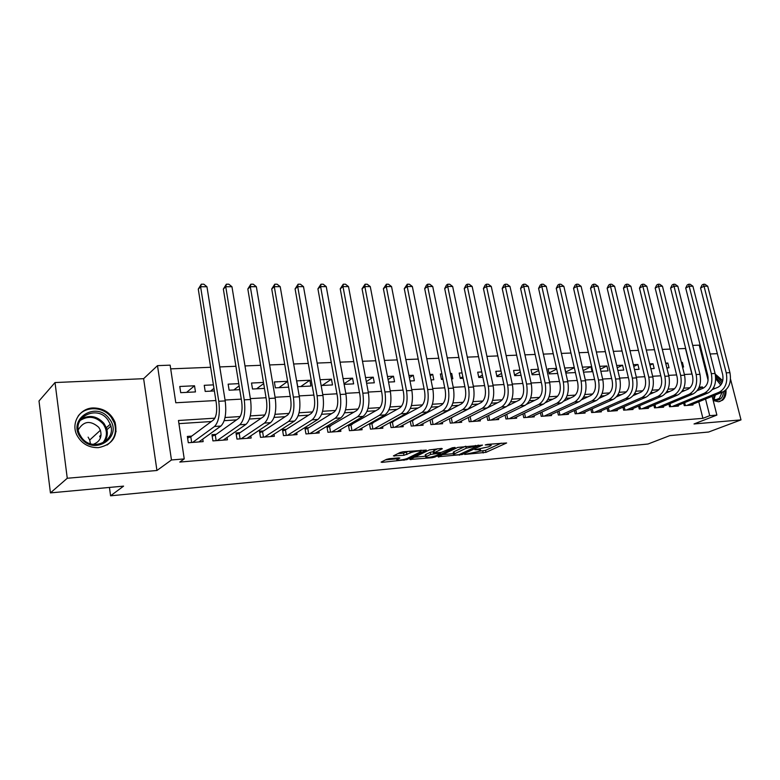 <?xml version="1.0" encoding="UTF-8"?>
<svg xmlns="http://www.w3.org/2000/svg" width="780" height="780" viewBox="0 0 780 780"><rect width="100%" height="100%" fill="white"/><g stroke="black" fill="none" stroke-linecap="round" stroke-linejoin="round"><path stroke-width="1.17" d="M464.675 454.428L485.979 452.341L506.63 442.972L487.451 444.366L485.248 444.951L488.241 444.892C490.747 444.707 491.663 444.951 490.961 445.604L488.416 446.862L474.913 449.699L477.731 449.738C480.236 449.543 481.143 449.777 480.46 450.421L478.003 451.63L464.675 454.428M99.772 436.176L100.367 438.145M98.456 447.642C112.544 444.668 118.092 436.264 115.109 422.428C110.984 412.893 103.652 408.067 93.112 407.94C79.726 408.232 70.688 423.062 76.908 435.152C81.588 443.664 88.774 447.837 98.456 447.642M713.203 400.53L718.517 401.778L722.592 400.169C725.185 397.888 726.317 394.475 725.985 389.912M722.758 380.679L715.231 374.088M389.366 458.698L386.441 459.401L381.108 462.111L382.132 462.355L406.897 459.644L426.299 450.089L403.046 451.796L400.062 452.507L393.412 455.89L403.962 455.286L410.134 452.975C413.176 451.357 422.935 450.245 420.664 451.776L407.531 458.308C404.566 459.869 394.963 460.98 397.156 459.488L399.857 458.084L398.853 457.84L389.366 458.698M50.437 492.892L39 400.978L55.019 382.551L67.265 478.257L50.437 492.892L123.591 486.125L110.575 495.807L647.995 444.025L669.796 435.62L708.611 432.023L741 419.884L694.015 423.959L716.879 415.087L709.722 415.672L702.907 418.334L179.79 462.062L184.236 458.913L171.464 459.966L157.501 365.635L170.137 365.157L175.793 402.763L215.884 400.53M67.265 478.257L156.936 470.486L171.464 459.966M438.067 456.768L462.209 454.545L482.498 445.107L457.743 447.418L438.067 456.768M432.12 457.723L409.909 459.459L429.341 449.923L441.607 448.402L442.328 448.773L434.109 452.77L441.1 452.459L452.4 447.759L455.091 447.437L434.957 457.06L432.12 457.723L431.954 456.885M707.596 374.673L706.826 375.277M741 419.884L730.529 379.109M194.522 385.778L195.468 391.921L180.716 392.671L179.77 386.48L194.522 385.778L186.615 392.369M213.964 388.362L210.473 391.16M213.408 384.872L204.243 385.31L205.198 391.423L214.373 390.956M239.119 385.876L233.795 389.971M238.758 383.653L228.15 384.16L229.125 390.205L239.733 389.668M263.679 383.575L256.61 388.81M263.494 382.463L251.521 383.038L252.506 389.015L264.488 388.401M287.664 381.42L278.918 387.67M287.644 381.303L274.365 381.937L275.369 387.855L288.659 387.173M309.894 380.231L310.918 386.041L297.736 386.714L296.712 380.864L309.894 380.231L300.748 386.558M320.112 379.743L331.461 379.197L322.12 385.466M343.093 378.641L352.579 378.183L344.029 383.75M365.547 377.559L373.25 377.188L366.298 381.595M387.485 376.506L393.481 376.223L388.069 379.558M408.935 375.482L413.293 375.268L409.363 377.637M429.916 374.468L432.705 374.341L430.18 375.814M421.337 374.878L422.428 380.357M450.43 373.483L451.717 373.425L450.557 374.088M442.855 378.514L441.431 379.324M441.919 373.893L440.359 373.971L441.451 379.392L443.011 379.304M462.842 376.75L460.268 378.193M462.052 372.928L459.215 373.064L460.317 378.427L463.154 378.281M482.401 375.063L478.725 377.091M481.757 371.982L477.691 372.177L478.803 377.481L482.869 377.276M501.559 373.464L496.811 376.028M501.043 371.056L495.807 371.309L496.928 376.565L502.154 376.291M520.309 371.933L514.547 374.985M519.919 370.149L513.572 370.451L514.693 375.658L521.05 375.336M538.678 370.471L531.931 373.971M538.414 369.262L530.985 369.613L532.106 374.77L539.545 374.39M556.676 369.067L548.993 372.986M556.52 368.394L548.057 368.794L549.188 373.893L557.661 373.464M574.314 367.721L565.724 372.031M574.265 367.536L564.808 367.994L565.948 373.045L575.416 372.557M582.367 367.146L590.957 366.736L583.157 370.588M599.703 366.317L606.908 365.976L600.366 369.154M616.688 365.498L622.557 365.215L617.224 367.78M633.341 364.699L637.923 364.484L633.76 366.454M649.662 363.919L653.016 363.753L649.964 365.177M665.672 363.148L667.836 363.041L665.867 363.948M683.631 403.046L684.265 405.639L692.981 404.986L692.796 404.215M668.879 404.06L669.533 406.741L678.405 406.078L678.21 405.288M653.855 405.093L654.517 407.862L663.556 407.189L663.361 406.37M638.557 406.136L639.239 409.003L648.443 408.32L648.239 407.472M622.966 407.199L623.659 410.173L633.038 409.471L632.833 408.593M607.084 408.281L607.795 411.352L617.35 410.641L617.136 409.734M590.899 409.373L591.63 412.561L601.37 411.84L601.146 410.894M574.402 410.485L575.152 413.8L585.078 413.059L584.854 412.084M557.583 411.606L558.353 415.058L568.464 414.297L568.24 413.283M540.433 412.756L541.222 416.335L551.538 415.565L551.304 414.511M522.941 413.917L523.75 417.641L534.271 416.851L534.037 415.76M505.108 415.087L505.937 418.977L516.662 418.177L516.418 417.037M486.905 416.276L487.753 420.332L498.703 419.513L498.449 418.324M468.331 417.485L469.199 421.726L480.382 420.888L480.119 419.65M449.377 418.704L450.274 423.14L461.682 422.282L461.409 420.985M430.024 419.942L430.94 424.583L442.591 423.715L442.319 422.36M410.26 421.19L411.206 426.065L423.101 425.168L422.819 423.755M390.078 422.448L391.053 427.567L403.202 426.66L402.909 425.168M369.457 423.725L370.461 429.107L382.873 428.181L382.58 426.611M348.397 425.002L349.43 430.687L362.105 429.731L361.803 428.084M330.671 426.133L326.878 426.406L327.931 432.286L340.889 431.32L340.567 429.585M308.792 427.703L304.912 427.986L305.955 433.933L319.195 432.939L318.874 431.106M286.426 429.312L282.457 429.595L283.481 435.62L297.024 434.606L296.692 432.656M263.552 430.96L259.486 431.243L260.5 437.336L274.346 436.303L274.004 434.236M240.143 432.637L235.999 432.929L236.983 439.091L251.16 438.029L250.799 435.835M216.197 434.353L211.955 434.655L212.93 440.895L227.428 439.813L227.058 437.473M702.907 418.334L698.773 401.778M684.889 390.507L682.519 390.663M669.474 391.521L666.832 391.697M653.767 392.545L650.842 392.74M637.757 393.598L634.53 393.812M621.426 394.67L617.896 394.894M604.783 395.752L600.932 396.006M587.798 396.864L583.615 397.137M570.472 398.005L565.948 398.297M552.796 399.165L547.911 399.477M534.749 400.345L529.493 400.686M516.331 401.544L510.695 401.915M497.523 402.782L491.488 403.172M478.325 404.04L471.871 404.459M458.708 405.317L451.815 405.776M438.662 406.633L431.32 407.111M418.177 407.979L410.368 408.486M397.235 409.344L388.937 409.89M375.833 410.748L367.019 411.323M353.935 412.181L344.594 412.796M331.539 413.654L321.643 414.297M308.617 415.155L298.145 415.837M285.158 416.686L274.092 417.407M261.144 418.255L249.444 419.026M236.554 419.874L224.201 420.683M211.361 421.522L178.942 423.647M452.498 417.388L451.815 417.436M433.251 418.772L432.071 418.86M413.595 420.186L411.889 420.303M393.529 421.629L391.277 421.785M373.025 423.091L370.198 423.296M352.082 424.603L348.66 424.846M191.695 436.118L187.346 436.43L188.302 442.738L203.141 441.626L202.761 439.12M691.86 374.078L685.474 348.494L677.995 348.796M670.225 349.099L662.308 349.411M654.478 349.723L646.308 350.044M638.43 350.356L629.996 350.698M622.06 351.01L613.353 351.351M605.368 351.663L596.378 352.024M588.334 352.346L579.062 352.706M570.97 353.028L561.395 353.408M553.234 353.73L543.358 354.12M535.148 354.442L524.94 354.851M516.672 355.173L506.132 355.592M497.815 355.924L486.935 356.353M478.549 356.684L467.308 357.133M458.864 357.464L447.262 357.923M438.76 358.254L426.767 358.732M418.207 359.073L405.824 359.56M397.205 359.902L384.404 360.409M375.716 360.75L362.495 361.276M353.75 361.618L340.08 362.164M331.266 362.515L317.138 363.07M308.266 363.421L293.66 363.997M284.719 364.348L269.617 364.952M260.618 365.303L244.988 365.927M235.921 366.278L219.765 366.922M210.629 367.282L170.703 368.862M682.549 367.097L683.553 367.048L682.393 362.349L681.379 362.398M667.836 363.041L668.996 367.79L666.841 367.906M653.016 363.753L654.176 368.55L650.822 368.716M637.923 364.484L639.083 369.32L634.501 369.554M622.557 365.215L623.717 370.1L617.848 370.402M606.908 365.976L608.059 370.9L600.853 371.26M590.957 366.736L592.108 371.709L583.518 372.148M451.717 373.425L452.81 378.807L451.532 378.875M432.705 374.341L433.787 379.782L430.999 379.918M413.293 375.268L414.375 380.767L410.017 380.991M393.481 376.223L394.553 381.781L388.557 382.083M373.25 377.188L374.302 382.805L366.6 383.204M352.579 378.183L353.632 383.867L344.136 384.345M331.461 379.197L332.504 384.94L321.145 385.515M109.444 487.441L110.575 495.807M156.936 470.486L143.627 378.68L55.019 382.551M143.627 378.68L157.501 365.635M692.698 345.394L699.221 345.15L708.084 380.26M717.337 353.662L710.131 353.983M702.458 354.315L701.542 354.354M214.9 418.168L178.464 420.498L184.236 458.913M702.858 388.323L702.517 386.968L699.182 387.173M690.066 387.757L683.787 388.157M674.622 388.752L668.09 389.161M658.876 389.756L652.09 390.185M642.827 390.78L635.768 391.238M626.467 391.833L619.125 392.301M609.775 392.896L602.15 393.383M592.751 393.988L584.825 394.495M575.386 395.099L567.138 395.626M557.661 396.23L549.091 396.786M539.565 397.39L530.663 397.956M521.089 398.57L511.846 399.165M502.232 399.779L492.619 400.394M482.966 401.017L472.982 401.651M463.281 402.275L452.907 402.938M443.167 403.562L432.393 404.245M422.604 404.878L411.421 405.59M401.593 406.224L389.971 406.965M380.104 407.599L368.023 408.369M358.118 409.003L345.579 409.802M335.624 410.446L322.598 411.274M312.614 411.918L299.072 412.786M289.048 413.419L274.989 414.326M264.927 414.97L250.312 415.906M240.22 416.549L225.03 417.514M709.722 415.672L705.539 399.019M712.14 396.328L716.879 415.087M225.049 400.023L241.274 399.126M250.37 398.619L266.058 397.741M275.087 397.244L290.248 396.406M299.208 395.899L313.862 395.09M322.764 394.592L336.94 393.802M345.774 393.315L359.492 392.555M368.257 392.067L381.527 391.326M390.234 390.848L403.065 390.127M411.713 389.649L424.125 388.957M432.715 388.479L444.727 387.816M453.258 387.338L464.89 386.695M473.353 386.227L484.614 385.603M493.009 385.135L503.919 384.52M512.255 384.062L522.815 383.477M531.102 383.019L541.32 382.444M549.549 381.985L559.445 381.44M567.616 380.981L577.21 380.455M585.312 379.997L594.604 379.48M602.657 379.041L611.657 378.534M619.661 378.095L628.378 377.608M636.314 377.169L644.767 376.701M652.655 376.262L660.835 375.804M668.665 375.365L676.601 374.927M684.382 374.498L692.065 374.069M698.49 388.654L702.517 386.968M682.393 362.349L681.466 362.768M114.611 421.171L116.074 431.73M478.608 451.357L485.56 450.323L501.316 443.147M442.514 454.652L453.531 453.648M459.001 454.672L478.101 445.79L466.284 448.207L453.648 454.214C452.946 454.877 453.892 455.11 456.485 454.906L459.001 454.672M453.365 452.81L453.95 451.717L465.426 446.306M425.51 456.212L414.443 457.226M437.512 448.763L433.738 450.869M426.182 456.573L425.646 456.885C426.485 457.967 429.868 457.567 435.796 455.695L440.505 453.424L439.579 453.19L430.648 454.418L426.182 456.573L425.773 454.467L425.353 455.374M425.773 454.467L430.228 452.302L433.875 451.552M397.839 453.628L403.543 453.122L408.74 451.288M420.44 450.625L421.337 450.187M385.515 459.869L397.02 458.815M712.355 389.581L717.99 387.25C722.173 384.852 723.723 380.562 722.631 374.38L700.557 288.005L702.068 284.983L703.453 284.261L704.925 284.261L707.704 286.202L729.924 372.645C731.552 381.937 729.222 388.362 722.914 391.93L690.446 405.171M707.704 286.202L704.028 286.211L726.239 372.85C727.876 382.161 725.536 388.606 719.248 392.174L686.819 405.444M703.453 284.261L704.028 286.211L700.557 288.005M684.635 402.626L685.367 405.551M715.669 377.072L721.636 383.75M723.508 391.657C723.197 396.815 721.012 399.682 716.976 400.276L712.94 399.477M712.842 399.097L716.089 399.633L719.384 398.327L722.114 392.252M720.759 385.086L715.728 378.7M719.589 401.612L721.49 400.501C723.957 398.356 725.098 395.119 724.903 390.819M722.309 382.249L715.445 375.19M707.275 377.052L708.006 376.565M708.123 377.51L707.489 377.871M109.258 418.772C123.815 436.361 94.438 456.817 80.886 437.921C66.193 419.747 96.301 400.033 109.258 418.772M81.588 437.541C92.167 452.624 117.263 440.563 110.253 424.203L107.845 419.815C97.217 404.255 70.999 417.407 79.687 434.382L81.588 437.541M88.111 437.141L89.719 440.027L90.431 443.742M93.132 444.376C99.801 441.851 102.219 437.141 100.396 430.258L98.748 427.303C90.48 420.157 83.665 420.966 78.322 429.741M107.084 445.01C114.631 439.481 117.058 432.139 114.367 423.004L111.316 417.378C103.574 406.448 85.371 405.668 78.049 416.247M697.154 390.712L703.131 388.206C707.294 385.798 708.825 381.469 707.743 375.229L685.708 288.035L687.239 284.983L688.613 284.261L690.115 284.261L692.903 286.221L715.084 373.474C716.713 382.853 714.402 389.347 708.123 392.935L675.821 406.273M692.903 286.221L689.169 286.221L711.331 373.678C712.959 383.087 710.648 389.59 704.379 393.188L672.126 406.546M688.613 284.261L689.169 286.221L685.708 288.035M669.942 403.621L670.683 406.653M681.652 391.882L687.989 389.191C692.123 386.763 693.654 382.395 692.562 376.087L670.585 288.073L672.126 284.993L673.501 284.252L675.022 284.252L677.83 286.231L699.962 374.322C701.591 383.799 699.289 390.341 693.05 393.959L660.933 407.384M677.83 286.231L674.017 286.24L696.14 374.536C697.768 384.033 695.467 390.595 689.237 394.222L657.169 407.667M673.501 284.252L674.017 286.24L670.585 288.073M654.966 404.625L655.726 407.774M665.847 393.081L672.565 390.195C676.669 387.738 678.191 383.331 677.099 376.964L655.181 288.103L656.731 284.993L658.096 284.252L659.646 284.252L662.474 286.25L684.548 375.18C686.185 384.755 683.894 391.355 677.693 395.002L645.762 408.515M662.474 286.25L658.593 286.26L680.648 375.404C682.285 384.988 680.004 391.619 673.803 395.265L641.93 408.808M658.096 284.252L658.593 286.26L655.181 288.103M639.717 405.639L640.497 408.915M649.721 394.31L656.838 391.209C660.923 388.742 662.425 384.296 661.333 377.861L639.473 288.142L641.043 285.002L642.398 284.252L643.987 284.252L646.825 286.27L668.84 376.058C670.468 385.72 668.207 392.389 662.035 396.065L630.318 409.675M646.825 286.27L642.866 286.27L664.862 376.282C666.49 385.973 664.228 392.652 658.076 396.337L626.408 409.968M642.398 284.252L642.866 286.27L639.473 288.142M624.185 406.673L624.985 410.075M633.272 395.577L640.799 392.252C644.855 389.756 646.347 385.271 645.265 378.778L623.464 288.181L625.063 285.002L626.408 284.252L628.017 284.252L630.874 286.289L652.821 376.954C654.449 386.714 652.197 393.452 646.074 397.147L614.572 410.845M630.874 286.289L626.837 286.289L648.765 377.188C650.393 386.968 648.151 393.715 642.038 397.43L610.594 411.148M626.408 284.252L626.837 286.289L623.464 288.181M608.361 407.716L609.18 411.255M616.473 396.893L624.448 393.305C628.475 390.799 629.957 386.266 628.875 379.714L607.152 288.21L608.761 285.012L610.096 284.252L611.744 284.252L614.611 286.309L636.49 377.871C638.108 387.728 635.885 394.524 629.801 398.258L598.533 412.045M614.611 286.309L610.496 286.309L632.356 378.105C633.974 387.982 631.751 394.797 625.687 398.541L594.477 412.357M610.096 284.252L610.496 286.309L607.152 288.21M592.234 408.779L593.083 412.454M599.323 398.239L607.776 394.387C611.774 391.862 613.236 387.28 612.154 380.659L590.518 288.249L592.147 285.022L593.473 284.242L595.15 284.242L598.026 286.319L619.827 378.807C621.446 388.762 619.242 395.626 613.207 399.389L582.192 413.273M598.026 286.319L593.824 286.328L615.605 379.041C617.233 389.025 615.03 395.899 609.005 399.672L578.058 413.585M593.473 284.242L593.824 286.328L590.518 288.249M575.796 409.851L576.664 413.683M581.802 399.643L590.772 395.489C594.731 392.944 596.173 388.323 595.101 381.625L573.553 288.288L575.201 285.022L576.508 284.242L578.224 284.242L581.11 286.338L602.823 379.762C604.451 389.815 602.267 396.747 596.281 400.54L565.529 414.521M581.11 286.338L576.829 286.348L598.523 379.997C600.142 390.088 597.967 397.03 592 400.822L561.317 414.833M576.508 284.242L576.829 286.348L573.553 288.288M559.045 410.933L559.933 414.94M563.882 401.105L573.417 396.61C577.346 394.046 578.77 389.376 577.697 382.619L556.247 288.327L557.914 285.031L559.211 284.242L560.957 284.242L563.862 286.357L585.487 380.728C587.096 390.897 584.942 397.888 579.014 401.71L548.545 415.789M563.862 286.357L559.494 286.367L581.09 380.981C582.709 391.16 580.554 398.171 574.636 402.002L544.245 416.11M559.211 284.242L559.494 286.367L556.247 288.327M541.963 412.035L542.88 416.208M545.551 402.626L555.711 397.761C559.601 395.168 561.005 390.458 559.942 383.633L538.59 288.366L540.277 285.031L541.564 284.242L543.348 284.242L546.263 286.377L567.782 381.722C569.39 391.989 567.265 399.048 561.385 402.909L531.219 417.085M546.263 286.377L541.808 286.387L563.297 381.976C564.905 392.272 562.78 399.35 556.93 403.211L526.832 417.417M541.564 284.242L541.808 286.387L538.59 288.366M524.54 413.147L525.486 417.514M526.744 404.245L537.644 398.931C541.486 396.318 542.88 391.56 541.808 384.657L520.572 288.405L522.288 285.041L523.556 284.242L525.379 284.242L528.304 286.397L549.715 382.736C551.314 393.11 549.217 400.238 543.397 404.128L513.552 418.402M528.304 286.397L523.76 286.406L545.132 382.99C546.741 393.393 544.645 400.54 538.843 404.44L509.077 418.743M523.556 284.242L523.76 286.406L520.572 288.405M506.766 414.277L507.741 418.84M507.341 406.01L519.188 400.13C522.99 397.498 524.365 392.691 523.302 385.71L502.193 288.444L503.919 285.051L505.177 284.232L507.029 284.232L509.983 286.416L531.268 383.77C532.867 394.251 530.79 401.456 525.038 405.376L495.524 419.757M509.983 286.416L505.342 286.426L526.588 384.033C528.187 394.543 526.12 401.768 520.387 405.697L490.961 420.098M505.177 284.232L505.342 286.426L502.193 288.444M488.641 415.418L489.645 420.196M469.648 416.812L500.35 401.349C504.104 398.697 505.459 393.841 504.397 386.782L483.424 288.483L485.17 285.051L486.418 284.232L488.309 284.232L491.273 286.435L512.421 384.823C514.01 395.421 511.973 402.704 506.288 406.653L477.136 421.132M491.273 286.435L486.535 286.445L507.643 385.086C509.242 395.723 507.205 403.016 501.54 406.975L472.475 421.483M486.418 284.232L486.535 286.445L483.424 288.483M470.155 416.647L471.169 421.58M449.602 418.587L481.104 402.597C484.819 399.916 486.145 395.011 485.092 387.884L464.256 288.532L466.031 285.061L467.259 284.232L469.19 284.232L472.163 286.465L493.174 385.905C494.764 396.62 492.755 403.972 487.139 407.95L458.367 422.536M472.163 286.465L467.327 286.465L488.299 386.178C489.879 396.923 487.88 404.293 482.293 408.281L453.609 422.887M467.259 284.232L467.327 286.465L464.256 288.532M451.318 418.002L452.322 422.984M430.053 420.089L461.448 403.874C465.104 401.164 466.411 396.211 465.358 389.005L444.688 288.571L446.482 285.061L447.691 284.232L449.66 284.232L452.654 286.484L473.509 387.007C475.088 397.839 473.109 405.259 467.581 409.285L439.208 423.969M452.654 286.484L447.71 286.484L468.526 387.28C470.106 398.141 468.136 405.59 462.628 409.617L434.353 424.33M447.691 284.232L447.71 286.484L444.688 288.571M432.091 419.386L433.085 424.427M410.329 421.541L441.363 405.171C444.97 402.441 446.248 397.439 445.204 390.156L424.69 288.619L426.514 285.07L427.703 284.222L429.721 284.222L432.724 286.504L453.414 388.128C454.984 399.087 453.043 406.585 447.593 410.641L419.65 425.431M432.724 286.504L427.674 286.514L448.325 388.411C449.885 399.399 447.964 406.926 442.533 410.982L414.697 425.802M427.703 284.222L427.674 286.514L424.69 288.619M412.454 420.8L413.439 425.89M390.185 423.023L420.839 406.497C424.378 403.748 425.636 398.687 424.593 391.326L404.264 288.659L407.277 284.222L409.334 284.222L412.357 286.523L432.871 389.279C434.431 400.354 432.529 407.94 427.177 412.025L399.672 426.923M412.357 286.523L407.189 286.533L427.664 389.571C429.224 400.676 427.333 408.281 422 412.376L394.612 427.303M407.277 284.222L407.189 286.533L404.264 288.659M392.398 422.253L393.383 427.391M369.613 424.544L399.857 407.862C403.338 405.083 404.557 399.974 403.523 392.525L383.389 288.707L386.402 284.222L388.508 284.222L391.54 286.552L411.869 390.458C413.419 401.661 411.557 409.325 406.292 413.449L379.265 428.454M391.54 286.552L386.266 286.552L406.546 390.751C408.096 401.993 406.244 409.675 400.998 413.81L374.098 428.834M386.402 284.222L386.266 286.552L383.389 288.707M371.923 423.725L372.889 428.932M348.592 426.094L378.398 409.256C381.81 406.448 383.009 401.281 381.985 393.744L362.047 288.756L365.069 284.222L367.224 284.222L370.266 286.572L390.39 391.657C391.93 402.997 390.117 410.738 384.94 414.901L358.43 430.014M370.266 286.572L364.865 286.582L384.94 391.96C386.48 403.328 384.677 411.099 379.529 415.262L353.145 430.404M365.069 284.222L364.865 286.582L362.047 288.756M351 425.236L351.956 430.492M327.103 427.674L356.45 410.67C359.794 407.852 360.955 402.626 359.941 395.002L340.236 288.805L343.249 284.212L345.452 284.212L348.504 286.591L368.413 392.886C369.944 404.352 368.18 412.181 363.11 416.383L337.126 431.603M348.504 286.591L342.995 286.601L362.846 393.198C364.367 404.703 362.612 412.552 357.572 416.754L331.724 432.003M343.249 284.212L342.995 286.601L340.236 288.805M329.608 426.777L330.564 432.091M305.146 429.302L307.759 428.347L333.996 412.132C337.262 409.276 338.393 404.001 337.389 396.279L317.918 288.853L320.941 284.212L323.193 284.212L326.255 286.621L345.93 394.154C347.451 405.746 345.725 413.663 340.772 417.904L315.354 433.231M326.255 286.621L320.619 286.63L340.226 394.465C341.738 406.107 340.031 414.043 335.107 418.285L309.835 433.641M320.941 284.212L320.619 286.63L317.918 288.853M307.759 428.347L308.695 433.729M282.692 430.96L285.412 429.956L311.015 413.615C314.213 410.738 315.305 405.405 314.311 397.595L295.094 288.902L298.106 284.212L300.417 284.212L303.498 286.64L322.92 395.44C324.421 407.18 322.754 415.184 317.909 419.455L293.095 434.899M303.498 286.64L297.716 286.65L317.08 395.762C318.581 407.54 316.924 415.565 312.117 419.845L287.45 435.318M298.106 284.212L297.716 286.65L295.094 288.902M285.412 429.956L286.338 435.406M259.721 432.666L262.558 431.603L287.498 415.145C290.608 412.24 291.671 406.838 290.677 398.941L271.732 288.951L274.755 284.203L277.115 284.203L280.205 286.669L299.354 396.757C300.846 408.642 299.237 416.735 294.518 421.044L270.328 436.595M280.205 286.669L274.297 286.679L293.377 397.088C294.869 409.012 293.27 417.125 288.581 421.444L264.556 437.034M274.755 284.203L274.297 286.679L271.732 288.951M262.558 431.603L263.474 437.112M236.233 434.401L239.187 433.29L263.425 416.705C266.438 413.77 267.462 408.31 266.487 400.315L247.826 289.01L250.838 284.203L253.256 284.203L256.357 286.699L275.233 398.112C276.705 410.134 275.155 418.324 270.562 422.672L247.046 438.34M256.357 286.699L250.312 286.699L269.11 398.453C270.582 410.514 269.041 418.723 264.488 423.082L241.137 438.779M250.838 284.203L250.312 286.699L247.826 289.01M239.187 433.29L240.084 438.857M212.189 436.195L215.27 435.016L238.758 418.304C241.683 415.34 242.668 409.822 241.702 401.719L223.343 289.058L226.366 284.203L228.832 284.203L231.952 286.718L250.516 399.497C251.979 411.665 250.477 419.952 246.031 424.34L223.216 440.125M231.952 286.718L225.751 286.728L244.247 399.848C245.7 412.055 244.218 420.361 239.801 424.759L217.181 440.573M226.366 284.203L225.751 286.728L223.343 289.058M215.27 435.016L216.157 440.651M187.59 438.019L190.798 436.781L213.496 419.942C216.323 416.959 217.259 411.362 216.304 403.162L198.276 289.117L201.289 284.193L203.824 284.193L206.953 286.748L225.196 400.91C226.639 413.244 225.205 421.619 220.896 426.046L198.841 441.948M206.953 286.748L200.606 286.757L218.761 401.271C220.204 413.644 218.79 422.038 214.519 426.485L192.65 442.406M201.289 284.193L200.606 286.757L198.276 289.117M190.798 436.781L191.666 442.484M477.604 449.163L477.731 449.738M488.114 444.308L488.241 444.892M485.56 450.323L485.979 452.341M482.771 450.976L483.19 453.005M462.033 453.716L462.209 454.545M459.284 454.642L459.391 455.198M438.643 456.495L438.769 457.109M477.974 445.195L478.101 445.79M475.43 445.419L475.546 446.014M465.894 446.267L466.284 448.207M453.95 451.717L454.369 453.794M410.748 459.03L410.875 459.693M433.904 450.518L434.323 452.644M434.772 456.105L434.957 457.06M439.462 452.605L439.579 453.19M433.115 451.62L433.534 453.736M430.228 452.302L430.648 454.418M397.39 457.967L397.625 459.215M409.793 451.201L410.134 452.975M406.477 452.429L406.897 454.594M403.543 453.122L403.962 455.286M394.29 455.423L394.427 456.144M406.702 458.65L406.897 459.644M403.855 459.469L404.02 460.327M382.005 461.643L382.132 462.355M722.914 391.93L719.248 392.174M729.924 372.645L726.239 372.85M713.758 387.377L714.343 388.762M715.328 395.021L713.992 399.457M713.232 399.233L714.383 395.411M713.456 389.123L713.173 388.411M80.857 419.172C89.427 414.531 97.13 415.935 103.974 423.384L106.363 427.732C108.147 433.056 107.416 437.902 104.159 442.26M102.658 443.06C107.465 437.073 107.64 430.726 103.194 424.008C96.115 416.481 88.384 415.34 79.969 420.595M708.123 392.935L704.379 393.188M715.084 373.474L711.331 373.678M693.05 393.959L689.237 394.222M699.962 374.322L696.14 374.536M677.693 395.002L673.803 395.265M684.548 375.18L680.648 375.404M662.035 396.065L658.076 396.337M668.84 376.058L664.862 376.282M646.074 397.147L642.038 397.43M652.821 376.954L648.765 377.188M629.801 398.258L625.687 398.541M636.49 377.871L632.356 378.105M613.207 399.389L609.005 399.672M619.827 378.807L615.605 379.041M596.281 400.54L592 400.822M602.823 379.762L598.523 379.997M579.014 401.71L574.636 402.002M585.487 380.728L581.09 380.981M561.385 402.909L556.93 403.211M567.782 381.722L563.297 381.976M543.397 404.128L538.843 404.44M549.715 382.736L545.132 382.99M525.038 405.376L520.387 405.697M531.268 383.77L526.588 384.033M506.288 406.653L501.54 406.975M512.421 384.823L507.643 385.086M487.139 407.95L482.293 408.281M493.174 385.905L488.299 386.178M467.581 409.285L462.628 409.617M473.509 387.007L468.526 387.28M447.593 410.641L442.533 410.982M453.414 388.128L448.325 388.411M427.177 412.025L422 412.376M432.871 389.279L427.664 389.571M406.292 413.449L400.998 413.81M411.869 390.458L406.546 390.751M384.94 414.901L379.529 415.262M390.39 391.657L384.94 391.96M363.11 416.383L357.572 416.754M368.413 392.886L362.846 393.198M340.772 417.904L335.107 418.285M345.93 394.154L340.226 394.465M317.909 419.455L312.117 419.845M322.92 395.44L317.08 395.762M294.518 421.044L288.581 421.444M299.354 396.757L293.377 397.088M270.562 422.672L264.488 423.082M275.233 398.112L269.11 398.453M246.031 424.34L239.801 424.759M250.516 399.497L244.247 399.848M220.896 426.046L214.519 426.485M225.196 400.91L218.761 401.271M480.158 448.919L480.334 449.767M490.639 444.083L490.815 444.931M478.54 445.146L478.676 445.799M453.229 452.137L453.648 454.214M433.69 450.635L434.109 452.77M425.236 454.789L425.646 456.885M440.329 452.527L440.466 453.2M396.874 458.016L397.156 459.488M420.371 450.265L420.537 451.132M716.157 399.623L719.384 398.327M100.396 430.258L89.719 440.027M110.253 424.203L106.363 427.732C108.088 433.105 107.289 437.99 103.945 442.387M110.838 426.192L106.918 429.731M101.098 434.977L99.674 436.264"/></g></svg>
